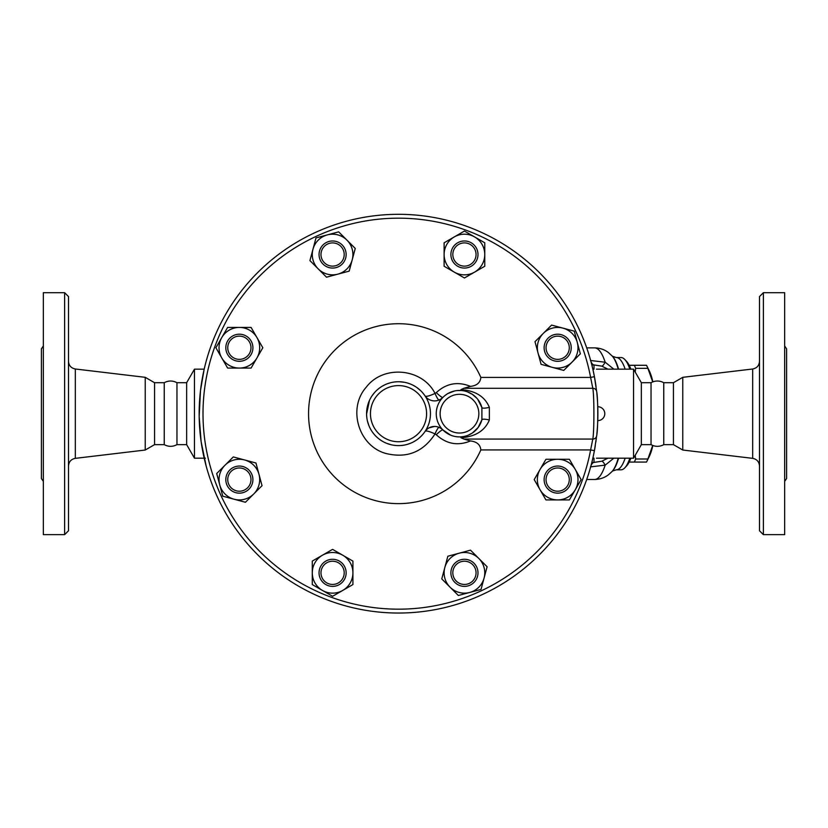 <?xml version="1.0" encoding="UTF-8"?>
<svg xmlns="http://www.w3.org/2000/svg" width="828" height="828" viewBox="0 0 828 828"><rect width="100%" height="100%" fill="white"/><g stroke="black" fill="none" stroke-linecap="round" stroke-linejoin="round"><path stroke-width="1.24" d="M176.964 382.702L186.652 382.702L186.652 444.646L176.964 444.646L176.964 382.702C172.721 380.466 168.477 380.466 164.234 382.702L154.557 382.702L145.231 377.32L75.327 368.998C71.115 368.16 68.838 365.593 68.496 361.318M176.964 444.646C172.721 446.882 168.477 446.882 164.234 444.646L164.234 382.702M68.496 413.679L68.496 296.569L64.625 292.698L64.625 534.65L68.496 530.779L68.496 413.679M164.234 444.646L154.557 444.646L145.231 450.028L145.231 377.32M64.625 534.65L43.335 534.65L43.335 292.698L64.625 292.698M43.335 481.389L41.4 478.522L41.4 348.836L43.335 345.959M154.557 444.646L154.557 382.702M651.036 413.679L651.036 382.702C655.279 380.466 659.523 380.466 663.766 382.702L663.766 444.646C659.523 446.892 655.279 446.892 651.036 444.646L651.036 413.679M759.504 413.679L759.504 530.779L763.375 534.65L763.375 292.698L759.504 296.569L759.504 413.679M682.769 377.32L673.443 382.702L673.443 444.646L682.769 450.028L682.769 377.32L752.673 368.998L752.673 458.35C756.885 459.198 759.162 461.755 759.504 466.04M763.375 534.65L784.665 534.65L784.665 292.698L763.375 292.698M784.665 481.389L786.6 478.522L786.6 348.836L784.665 345.959M596.646 391.489L594.421 376.699A199.362 199.362 0 0 0 288.299 247.551A199.362 199.362 0 0 0 288.299 579.797A199.362 199.362 0 0 0 594.421 450.66L596.646 435.859C598.147 429.597 598.137 397.688 596.646 391.489A3.871 3.622 -6.4 0 0 592.796 388.291C594.266 395.391 594.276 431.895 592.796 439.057L590.612 449.935A195.491 195.491 0 0 1 290.431 576.578A195.491 195.491 0 0 1 290.431 250.77A195.491 195.491 0 0 1 590.612 377.413L594.421 376.699A199.362 199.362 0 0 1 595.715 384.368M597.878 415.128L597.878 414M597.857 416.577L597.837 417.602M597.826 418.43L597.806 418.968M597.785 419.962L597.764 420.531M596.936 394.252A199.362 199.362 0 0 1 597.764 420.572L597.826 418.409M597.847 417.364L597.857 416.463M597.868 411.795L597.837 409.684M597.826 409.063L597.764 406.827M597.785 407.386L597.806 408.38M597.826 408.97L597.847 410.233M597.857 410.781L597.878 412.085M635.221 455.265L635.666 459.002A54.193 14.024 90 0 1 634.3 462.065L646.513 462.065A54.193 14.024 -90 0 0 646.709 461.682A54.193 14.024 -90 0 0 647.889 459.002L652.712 445.443M652.868 445.505A48.386 12.523 90 0 1 649.245 456.538L646.709 461.682M652.712 381.905L647.889 368.346A54.193 14.024 -90 0 0 646.709 365.666A54.193 14.024 -90 0 0 646.513 365.283L643.439 365.283M646.709 365.666L649.245 370.809A48.386 12.523 90 0 1 652.868 381.843M634.3 462.065L629.187 462.065M629.187 365.283L634.3 365.283A54.193 14.024 90 0 1 635.666 368.346L635.221 372.082M634.3 365.283L646.513 365.283M635.666 368.346L647.889 368.346M635.666 459.002L647.889 459.002M472.653 581.039A11.613 11.613 0 0 1 453.216 575.833A11.613 11.613 0 0 1 467.447 561.612A11.613 11.613 0 0 1 472.653 581.039M474.02 582.405A13.548 13.548 0 0 0 467.944 559.738A13.548 13.548 0 0 0 451.353 576.34A13.548 13.548 0 0 0 474.02 582.405M332.587 584.444A11.613 11.613 0 0 1 322.537 567.025A11.613 11.613 0 0 1 342.647 567.025A11.613 11.613 0 0 1 332.587 584.444M332.587 586.379A13.548 13.548 0 0 0 344.324 566.052A13.548 13.548 0 0 0 320.86 566.052A13.548 13.548 0 0 0 332.587 586.379M231.147 487.806A11.613 11.613 0 0 1 236.353 468.379A11.613 11.613 0 0 1 250.584 482.6A11.613 11.613 0 0 1 231.147 487.806M229.78 489.182A13.548 13.548 0 0 0 252.447 483.107A13.548 13.548 0 0 0 235.856 466.516A13.548 13.548 0 0 0 229.78 489.182M227.752 347.75A11.613 11.613 0 0 1 245.171 337.689A11.613 11.613 0 0 1 245.171 357.81A11.613 11.613 0 0 1 227.752 347.75M225.816 347.75A13.548 13.548 0 0 0 246.133 359.487A13.548 13.548 0 0 0 246.133 336.013A13.548 13.548 0 0 0 225.816 347.75M324.379 246.309A11.613 11.613 0 0 1 343.806 251.515A11.613 11.613 0 0 1 329.585 265.736A11.613 11.613 0 0 1 324.379 246.309M323.013 244.943A13.548 13.548 0 0 0 329.089 267.61A13.548 13.548 0 0 0 345.68 251.019A13.548 13.548 0 0 0 323.013 244.943M464.436 242.904A11.613 11.613 0 0 1 474.496 260.323A11.613 11.613 0 0 1 454.386 260.323A11.613 11.613 0 0 1 464.436 242.904M464.436 240.969A13.548 13.548 0 0 0 452.709 261.296A13.548 13.548 0 0 0 476.172 261.296A13.548 13.548 0 0 0 464.436 240.969M565.886 339.542A11.613 11.613 0 0 1 560.68 358.969A11.613 11.613 0 0 1 546.449 344.748A11.613 11.613 0 0 1 565.886 339.542M567.252 338.166A13.548 13.548 0 0 0 544.586 344.241A13.548 13.548 0 0 0 561.177 360.842A13.548 13.548 0 0 0 567.252 338.166M447.844 556.23L459.178 553.197A20.327 20.327 0 0 0 444.812 567.573L447.844 556.23M450.07 587.197L441.769 578.907L444.812 567.573A20.327 20.327 0 0 0 469.704 592.465L458.36 595.498L450.07 587.197M470.511 550.165L478.812 558.455A20.327 20.327 0 0 0 459.178 553.197L470.511 550.165M484.069 578.089L481.037 589.422L469.704 592.465A20.327 20.327 0 0 0 478.812 558.455L487.102 566.756L484.069 578.089M332.587 549.357L342.751 555.226A20.327 20.327 0 0 0 322.434 555.226L332.587 549.357M312.27 572.831L312.27 561.094L322.434 555.226A20.327 20.327 0 0 0 322.434 590.426L312.27 584.558L312.27 572.831M352.914 561.094L352.914 572.831A20.327 20.327 0 0 0 342.751 555.226L352.914 561.094M342.751 590.426L332.587 596.295L322.434 590.426A20.327 20.327 0 0 0 352.914 572.831L352.914 584.558L342.751 590.426M255.956 463.007L258.988 474.34A20.327 20.327 0 0 0 244.622 459.964L255.956 463.007M224.988 465.232L233.289 456.932L244.622 459.964A20.327 20.327 0 0 0 219.731 484.856L216.698 473.523L224.988 465.232M262.031 485.674L253.73 493.974A20.327 20.327 0 0 0 258.988 474.34L262.031 485.674M234.096 499.232L222.763 496.189L219.731 484.856A20.327 20.327 0 0 0 253.73 493.974L245.44 502.265L234.096 499.232M262.828 347.75L256.959 357.913A20.327 20.327 0 0 0 256.959 337.586L262.828 347.75M239.364 327.433L251.091 327.433L256.959 337.586A20.327 20.327 0 0 0 221.759 337.586L227.628 327.433L239.364 327.433M251.091 368.077L239.364 368.077A20.327 20.327 0 0 0 256.959 357.913L251.091 368.077M221.759 357.913L215.891 347.75L221.759 337.586A20.327 20.327 0 0 0 239.364 368.077L227.628 368.077L221.759 357.913M349.188 271.118L337.855 274.151A20.327 20.327 0 0 0 352.221 259.785L349.188 271.118M346.963 240.151L355.264 248.452L352.221 259.785A20.327 20.327 0 0 0 327.329 234.893L338.662 231.85L346.963 240.151M326.522 277.194L318.221 268.893A20.327 20.327 0 0 0 337.855 274.151L326.522 277.194M312.963 249.259L315.996 237.926L327.329 234.893A20.327 20.327 0 0 0 318.221 268.893L309.92 260.592L312.963 249.259M464.436 277.991L454.282 272.122A20.327 20.327 0 0 0 474.599 272.122L464.436 277.991M484.763 254.517L484.763 266.254L474.599 272.122A20.327 20.327 0 0 0 474.599 236.922L484.763 242.79L484.763 254.517M444.118 266.254L444.118 254.517A20.327 20.327 0 0 0 454.282 272.122L444.118 266.254M454.282 236.922L464.436 231.053L474.599 236.922A20.327 20.327 0 0 0 444.118 254.517L444.118 242.79L454.282 236.922M541.077 364.341L538.034 353.007A20.327 20.327 0 0 0 552.411 367.384L541.077 364.341M572.044 362.126L563.744 370.416L552.411 367.384A20.327 20.327 0 0 0 577.302 342.492L580.335 353.825L572.044 362.126M535.002 341.674L543.303 333.384A20.327 20.327 0 0 0 538.034 353.007L535.002 341.674M562.926 328.116L574.259 331.159L577.302 342.492A20.327 20.327 0 0 0 543.303 333.384L551.593 325.083L562.926 328.116M569.281 479.598A11.613 11.613 0 0 1 551.862 489.659A11.613 11.613 0 0 1 551.862 469.538A11.613 11.613 0 0 1 569.281 479.598M571.216 479.598A13.548 13.548 0 0 0 550.899 467.861A13.548 13.548 0 0 0 550.899 491.335A13.548 13.548 0 0 0 571.216 479.598M534.205 479.598L540.073 469.435A20.327 20.327 0 0 0 540.073 489.762L534.205 479.598M557.668 499.926L545.931 499.926L540.073 489.762A20.327 20.327 0 0 0 575.274 489.762L569.405 499.926L557.668 499.926M545.931 459.271L557.668 459.271A20.327 20.327 0 0 0 540.073 469.435L545.931 459.271M575.274 469.435L581.142 479.598L575.274 489.762A20.327 20.327 0 0 0 557.668 459.271L569.405 459.271L575.274 469.435M595.291 445.733A199.362 199.362 0 0 1 594.421 450.66L590.612 449.935L480.84 449.935A89.962 89.962 0 0 1 343.227 484.639A89.962 89.962 0 0 1 343.227 342.709A89.962 89.962 0 0 1 480.84 377.413C480.344 382.65 476.887 385.641 470.48 386.386C457.832 381.222 446.427 383.302 436.284 392.607A7.742 1.19 -135.6 0 0 442.897 397.419A11.613 11.613 0 0 1 424.981 395.794C425.561 396.985 428.914 396.198 435.042 393.445A7.742 1.19 -112.6 0 0 439.057 400.017L440.537 399.272M596.646 435.859A3.871 3.622 -173.6 0 1 592.796 439.057L463.866 439.057L460.927 437.733C475.324 436.708 484.804 430.808 489.358 420.013L489.358 407.335C484.835 396.56 475.355 390.65 460.927 389.615L461.072 390.505L457.015 390.578M480.84 377.413L590.612 377.413L592.796 388.291L463.866 388.291L470.48 386.386M597.764 406.765A6.914 6.914 0 0 1 604.792 413.679A6.914 6.914 0 0 1 597.764 420.583A199.362 199.362 0 0 1 596.853 433.893M596.326 438.498A199.362 199.362 0 0 1 596.212 439.42M596.056 440.599A199.362 199.362 0 0 1 595.86 442.017M595.756 384.668A199.362 199.362 0 0 1 596.036 386.624M596.822 393.207L596.822 393.155A199.362 199.362 0 0 1 596.895 393.869M463.866 388.291L460.927 389.615M480.84 449.935C480.344 444.698 476.887 441.707 470.48 440.962L463.866 439.057M444.688 395.774L446.903 394.149M447.927 393.528L454.562 390.971M436.284 392.607L435.042 393.445C422.301 368.077 383.343 364.537 366.245 387.193C347.377 408.359 358.421 445.857 385.744 453.423C406.745 458.64 423.17 452.129 435.042 433.903L436.284 434.741C446.427 444.046 457.832 446.126 470.48 440.962M440.775 399.127L442.897 397.419M465.005 391.116L466.826 391.634M467.458 391.861L472.374 394.356L476.887 398.289M477.766 399.355L481.896 407.562L481.896 419.796L478.139 427.517L472.343 433.023L468.348 435.145M489.358 407.335A7.742 1.749 -15.3 0 1 481.896 407.562A23.225 23.225 0 0 0 446.137 394.666A23.225 23.225 0 0 0 446.137 432.682A23.225 23.225 0 0 0 481.896 419.796A7.742 1.749 15.3 0 1 489.358 420.013M458.971 436.894L457.304 436.801M454.003 436.242L452.926 435.952M450.763 435.207L442.897 429.929A7.742 1.19 -44.4 0 0 436.284 434.741M466.775 435.725L464.994 436.242M463.338 436.584L461.072 436.853L460.927 437.733M441.438 428.666L439.057 427.341A7.742 1.19 -67.4 0 0 435.042 433.903C428.914 431.15 425.561 430.363 424.981 431.554A11.613 11.613 0 0 1 442.897 429.929L441.666 428.842M439.057 427.341L437.846 426.906M437.608 426.844L436.087 426.544M434.628 426.441L428.987 427.89M427.662 428.749L426.099 430.146M424.557 432.164L423.098 434.069M421.152 436.211L418.316 438.736M416.215 440.258L413.669 441.79M410.885 443.115L407.49 444.325M403.867 445.164L401.269 445.495M398.692 445.609L398.009 445.609M391.178 444.76L386.552 443.29M382.526 441.324L381.563 440.744M378.292 438.395L377.009 437.287M375.498 435.818L374.163 434.327M373.811 433.913L372.372 432.019M370.696 429.37L369.702 427.455M368.884 425.592L367.466 421.141M366.876 417.995L366.649 415.811M366.576 414.114L369.454 400.441M372.248 395.505L374.732 392.368M377.154 389.936L379.524 388.001M382.081 386.293L384.772 384.844M387.773 383.602L390.609 382.733M394.749 381.956L396.695 381.791M399.479 381.749L404.519 382.308M406.507 382.753L408.639 383.385M412.799 385.113L415.232 386.459M417.033 387.649L420.924 390.919M422.57 392.669L424.433 395.008M430.456 413.679A31.94 31.94 0 0 0 367.259 407.107A31.94 31.94 0 0 0 388.746 444.077A31.94 31.94 0 0 0 430.456 413.679M206.182 466.154L201.121 441.634L199.175 416.505L200.49 390.578L204.133 369.391M205.375 458.194L204.133 457.967M205.272 364.672L205.737 362.861M205.913 362.198L206.928 358.545M651.036 444.646L641.348 444.646L633.534 458.194L596.481 458.194M596.481 369.153L633.534 369.153L633.534 458.194M593.086 457.128L594.421 450.66A199.362 199.362 0 0 1 288.299 579.797A199.362 199.362 0 0 1 288.299 247.551A199.362 199.362 0 0 1 594.421 376.699L593.086 370.219M594.597 449.697L594.814 448.528M595.073 447.037L595.311 445.578M597.64 403.929L597.578 402.729M595.901 385.631L595.053 380.197M204.185 458.194L194.466 458.194L194.466 369.153L204.185 369.153M591.006 465.574A23.225 6.231 90.4 0 1 594.007 462.417L591.834 462.397M590.467 466.857L605.175 465.139A23.225 3.457 71.8 0 0 601.77 461.206L594.007 462.417L594.007 458.174L592.848 458.174M607.928 458.194L601.77 461.206M618.247 458.194A60.144 15.566 90 0 1 611.954 471.618L608.425 474.786C604.481 477.797 599.855 479.36 594.556 479.484A65.805 17.036 90 0 0 605.175 465.139L613.838 458.194M613.838 369.153L605.175 362.209A23.225 3.457 -71.8 0 1 601.77 366.142L607.928 369.153M591.006 361.784A23.225 6.231 -90.4 0 0 594.007 364.931L601.77 366.142M618.599 369.153A59.533 15.411 90 0 0 617.44 365.562A59.533 15.411 90 0 0 612.492 356.319L608.425 352.562C604.481 349.551 599.855 347.988 594.556 347.863A65.805 17.036 90 0 1 605.175 362.209L590.467 360.49M624.861 368.315A56.128 14.531 -90 0 0 616.301 357.541L621 357.541A56.128 14.531 90 0 1 624.892 359.6A56.128 14.531 90 0 1 629.849 369.153M629.849 458.194A56.128 14.531 90 0 1 624.892 467.758A56.128 14.531 90 0 1 621 469.807L616.301 469.807A56.128 14.531 -90 0 0 625.15 458.194M624.892 467.758L626.63 465.885A54.193 14.024 -90 0 0 630.874 458.194M630.874 369.153A54.193 14.024 -90 0 0 626.63 361.463L624.892 359.6M641.348 444.646L641.348 382.702L633.534 369.153M145.231 450.028L75.327 458.35L75.327 368.998M481.896 407.562A23.225 23.225 0 0 0 446.137 394.666A23.225 23.225 0 0 0 446.137 432.682A23.225 23.225 0 0 0 481.896 419.796M478.843 413.679A19.354 19.354 0 0 1 446.996 428.459A19.354 19.354 0 0 1 451.332 396.115A19.354 19.354 0 0 1 478.843 413.679M426.586 413.679A28.069 28.069 0 0 1 384.482 437.981A28.069 28.069 0 0 1 384.482 389.367A28.069 28.069 0 0 1 426.586 413.679M591.834 364.951L594.007 364.931L594.007 369.174L592.848 369.174M611.954 355.729A60.144 15.566 90 0 1 616.953 365.076A60.144 15.566 90 0 1 618.247 369.153M618.599 458.194A59.533 15.411 90 0 1 612.492 471.029L611.954 471.618M75.327 458.35C71.115 459.198 68.838 461.755 68.496 466.04M752.673 368.998C756.885 368.16 759.162 365.593 759.504 361.318M682.769 450.028L752.673 458.35M673.443 382.702L663.766 382.702M673.443 444.646L663.766 444.646M426.265 429.97L425.633 430.674M586.71 479.484L594.556 479.484M586.71 347.863L594.556 347.863M612.482 471.049L616.301 469.807M612.482 356.299L616.301 357.541M186.652 444.646L194.466 458.194M186.652 382.702L194.466 369.153M651.036 382.702L641.348 382.702"/></g></svg>

